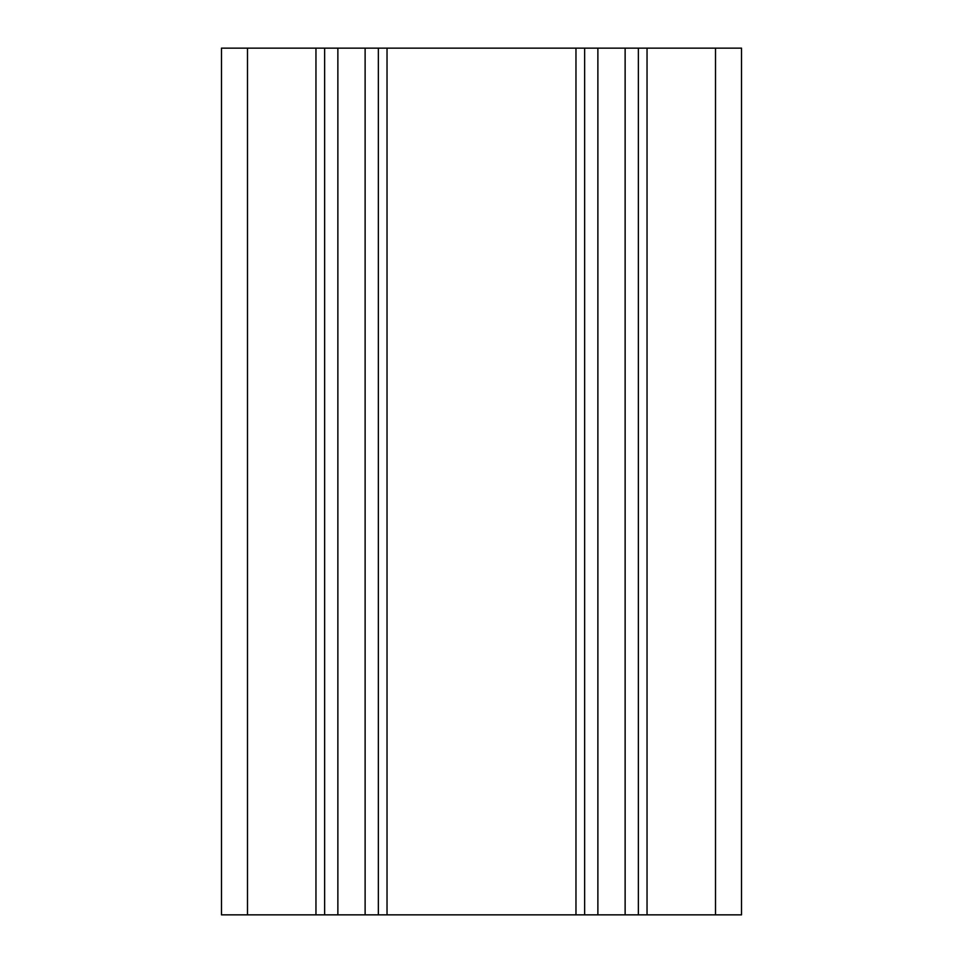 <?xml version="1.0" encoding="UTF-8"?>
<svg xmlns="http://www.w3.org/2000/svg" width="963" height="963" viewBox="0 0 963 963"><rect width="100%" height="100%" fill="white"/><g stroke="black" fill="none" stroke-linecap="round" stroke-linejoin="round"><path stroke-width="1.44" d="M715.509 914.85L715.509 48.15L741.51 48.15L741.51 914.85L741.51 48.15L741.51 914.85L221.49 914.85L221.49 48.15L315.96 48.15L315.96 914.85M715.509 48.15L315.96 48.15M638.373 48.15L638.373 914.85L638.373 48.15M584.637 48.15L584.637 914.85M378.363 48.15L378.363 914.85L378.363 48.15M324.627 48.15L324.627 914.85M647.04 48.15L647.04 914.85M575.97 48.15L575.97 914.85M387.03 48.15L387.03 914.85M247.491 914.85L247.491 48.15M625.131 48.15L625.131 914.85M597.879 48.15L597.879 914.85M365.121 48.15L365.121 914.85M337.869 48.15L337.869 914.85"/></g></svg>
